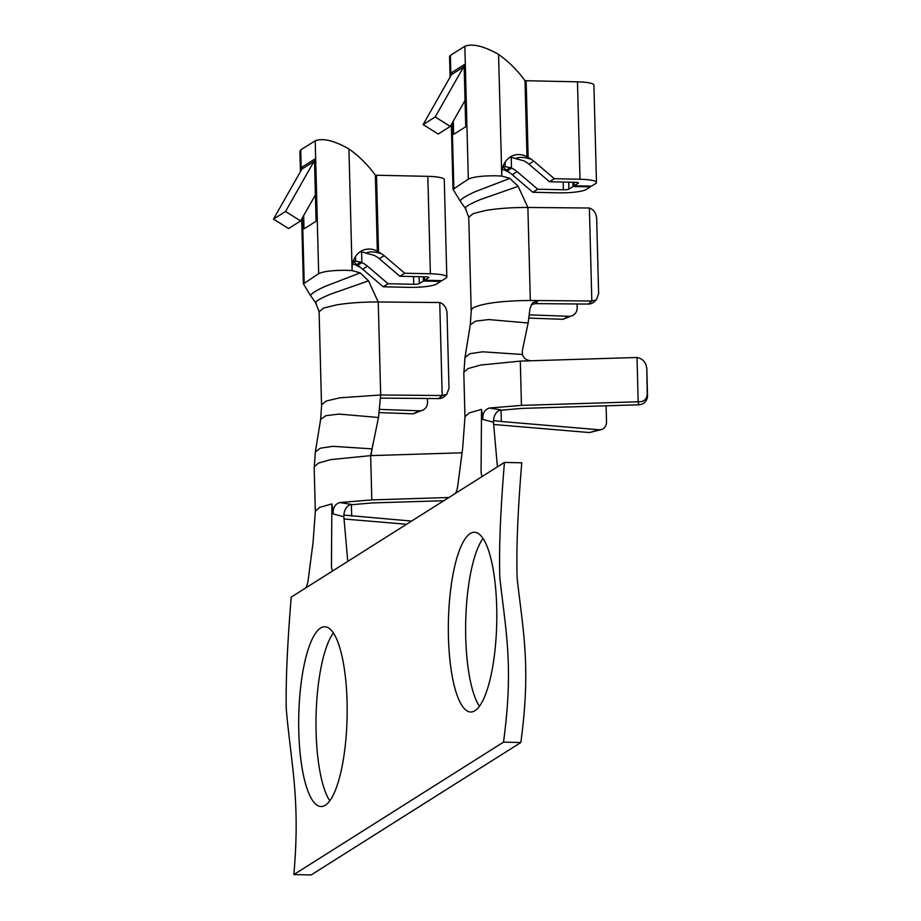<?xml version="1.0" encoding="UTF-8"?>
<svg xmlns="http://www.w3.org/2000/svg" width="921" height="921" viewBox="0 0 921 921"><rect width="100%" height="100%" fill="white"/><g stroke="black" fill="none" stroke-linecap="round" stroke-linejoin="round"><path stroke-width="1.38" d="M333.229 513.987C332.78 507.897 334.968 504.086 339.768 502.555L350.82 504.305C346.146 506.297 343.821 510.441 343.844 516.739L333.229 513.987L331.882 503.902L319.679 507.379L315.362 511.178L313.036 542.619L308.19 579.839C307.545 584.34 306.601 587.138 305.335 588.197L504.455 462.423L521.77 462.803C517.763 510.752 516.221 549.319 517.153 578.503C523.554 634.281 530.864 668.036 520.826 742.522L311.148 874.95L293.845 874.57L503.511 742.142L520.826 742.522M504.455 462.423C500.448 510.372 498.906 548.951 499.85 578.135C506.239 633.901 513.55 667.667 503.511 742.142M483.041 538.405A89.89 24.176 -88.8 0 0 465.704 621.986A89.89 24.176 -88.8 0 0 479.404 706.234M333.402 632.923A89.89 24.176 -88.8 0 0 316.064 716.503A89.89 24.176 -88.8 0 0 329.753 800.752M331.882 503.902L331.445 565.149C331.514 569.213 332.136 570.997 333.321 570.525L332.907 570.652M343.844 516.739L347.77 561.396M303.665 215.572L304.011 228.88L316.087 221.259L314.464 159.264L302.387 166.885A4.49 4.26 57.7 0 1 301.835 169.153L313.9 161.52A4.49 4.26 57.7 0 0 314.464 159.264M411.606 521.079L343.809 515.081M344.04 518.995L406.541 524.268M355.598 261.161L353.284 261.127L356.634 264.707L360.641 262.174L355.598 261.161L355.483 256.602M388.063 283.737L413.736 284.301A4.49 0.76 178.5 0 0 419.262 283.633L423.372 281.032L440.687 281.412L436.577 284.002A22.472 3.799 -1.5 0 1 408.901 287.34L383.24 286.788L388.063 283.737L367.467 266.169A22.023 20.884 57.7 0 0 361.861 262.658L357.613 265.34L359.754 266.825L357.037 265.709A22.023 20.884 -122.3 0 1 362.644 269.22L383.24 286.788M360.641 262.174L361.861 262.658L361.585 251.997M430.383 273.779A22.472 3.799 -1.5 0 1 446.812 277.002A22.472 3.799 -1.5 0 1 445.994 278.061L441.884 280.652L424.581 280.272L428.679 277.682A4.49 0.76 178.5 0 0 428.841 277.474A4.49 0.76 178.5 0 0 425.56 276.83L399.887 276.265L404.722 273.226L430.383 273.779L427.839 176.348L376.505 175.232A4.49 0.76 -1.5 0 1 375.354 175.174C367.79 164.813 358.983 156.063 348.921 148.914C334.219 140.602 322.983 137.897 315.201 140.786L300.718 149.927L299.935 151.194M303.458 283.841L318.678 273.641C323.501 271.396 332.562 270.279 345.847 270.29L352.11 270.578L360.226 272.892L325.171 286.373C316.03 290.576 311.16 293.649 310.573 295.595L315.742 302.917L319.265 312.092M348.921 148.914L352.087 269.784A22.023 18.432 73.3 0 1 364.497 249.706A22.023 18.432 73.3 0 1 377.368 251.26L378.519 252.135L376.505 175.232M360.007 251.882A22.023 18.432 -106.7 0 1 365.925 253.137L373.684 255.186A22.023 20.884 -122.3 0 1 379.302 258.697L399.887 276.265M424.581 280.272L424.489 276.807M427.839 176.348A22.472 3.799 -1.5 0 1 444.267 179.572L446.812 277.002M404.722 273.226L384.126 255.658A22.023 20.884 57.7 0 0 378.519 252.135L380.741 253.563C374.122 251.502 369.183 251.352 365.925 253.137M352.524 263.947A22.023 21.713 177.1 0 1 359.754 266.825M450.899 75.66L450.369 55.41L449.575 56.665L450.081 77.099M453.144 189.45L460.224 201.077C460.799 199.132 465.669 196.058 474.81 191.856L509.866 178.375L501.749 176.061L495.486 175.784C482.201 175.761 473.141 176.878 468.329 179.123L453.109 189.323M360.226 272.892L368.527 280.859L378.243 301.996L439.743 302.525C444.026 304.034 446.455 307.522 447.019 312.99L448.988 388.271L446.685 394.453L444.302 396.525A8.991 8.68 -130.9 0 1 438.638 398.586L442.184 395.523L446.685 394.453M379.36 412.62L413.218 413.817L423.061 410.006A8.991 8.324 63.7 0 0 427.528 402.247L427.436 398.494M380.626 398.102L438.638 398.586M423.061 410.006A8.991 8.324 63.7 0 1 419.308 410.801L379.797 409.396M448.907 497.513L371.819 499.907L339.768 502.555M462.066 452.787L370.656 455.619L330.789 459.602L318.585 463.044L314.188 466.832M349.301 504.904L372.406 502.924L443.841 500.713M496.972 461.893L497.018 462.158A8.991 8.853 168.9 0 1 497.179 463.597L497.202 464.575M293.845 874.57C300.58 798.714 290.875 763.463 286.235 708.445C285.74 680.607 287.398 643.503 291.22 597.119L305.335 588.197M506.677 171.191L505.41 170.362A22.023 21.713 177.1 0 1 509.394 172.308L506.677 171.191A22.023 20.884 -122.3 0 1 512.283 174.702L532.879 192.27L537.703 189.219L517.118 171.651A22.023 20.884 57.7 0 0 511.5 168.14L507.252 170.822L509.394 172.308M496.695 606.881A89.89 24.176 -88.8 0 0 474.511 532.257A89.89 24.176 -88.8 0 0 448.4 621.606A89.89 24.176 -88.8 0 0 470.619 712.002A89.89 24.176 -88.8 0 0 496.695 606.881M482.869 419.469C482.431 413.379 484.607 409.569 489.408 408.038L500.46 409.787C495.786 411.779 493.46 415.924 493.483 422.221L482.869 419.469L481.522 409.385L481.084 470.631C481.153 474.695 481.787 476.479 482.961 476.007L482.546 476.134M493.483 422.221L497.409 466.878M481.522 409.385L469.319 412.861L465.001 416.672L462.676 448.113L457.829 485.321C457.196 489.822 456.24 492.62 454.974 493.679M347.056 701.399A89.89 24.176 -88.8 0 0 324.871 626.775A89.89 24.176 -88.8 0 0 298.749 716.124A89.89 24.176 -88.8 0 0 320.969 806.52A89.89 24.176 -88.8 0 0 347.056 701.399M501.036 410.075L501.335 421.496L599.226 429.773A8.991 7.403 74.1 0 0 601.459 429.554A8.991 7.403 74.1 0 0 606.525 421.553L606.11 405.804M601.459 429.554L589.428 432.559L493.691 424.477M453.305 121.054L453.662 134.362L465.727 126.741L464.103 64.746A4.49 4.26 -122.3 0 1 463.551 67.003L435.196 116.967L450.277 126.407L465.036 100.401M505.238 166.643L502.935 166.609L506.285 170.189L510.28 167.657L505.238 166.643L505.122 162.084M596.336 299.935L593.941 302.007A8.991 8.68 -130.9 0 1 588.289 304.068L591.823 301.006L596.336 299.935L598.627 293.753L596.658 218.473C596.094 213.004 593.665 209.516 589.382 208.008L591.823 301.006L538.509 300.557L535.297 303.619L531.187 304.621M589.382 208.008L527.883 207.478L530.323 300.476L538.509 300.557L532.58 302.859L530.047 308.328L528.136 322.983L522.541 349.623M528.999 318.102L562.858 319.299L572.701 315.489A8.991 8.324 63.7 0 1 568.948 316.283L529.437 314.878M501.335 421.496L493.449 420.563M535.297 303.619L588.289 304.068M646.53 367.571L646.369 366.109C645.068 361.366 641.96 358.488 637.021 357.486L638.184 401.775C643.791 401.982 646.807 399.438 647.221 394.142L646.83 369.079L647.521 395.662A8.991 8.853 168.9 0 1 638.771 404.791L638.184 401.775L521.459 405.39L489.408 408.038M498.952 410.386L522.057 408.406L638.771 404.791M637.021 357.486L520.307 361.101L480.428 365.084L468.225 368.527L463.839 372.314M527.019 156.743A22.023 18.432 73.3 0 0 514.137 155.189A22.023 18.432 73.3 0 0 501.738 175.266L498.572 54.397C483.824 46.085 472.588 43.368 464.84 46.269L450.369 55.41M528.113 157.652L530.392 159.045C523.773 156.984 518.834 156.846 515.564 158.619L523.335 160.668A22.023 20.884 -122.3 0 1 528.942 164.18L549.538 181.748L554.361 178.709L580.023 179.261A22.472 3.799 -1.5 0 1 596.463 182.485A22.472 3.799 -1.5 0 1 595.634 183.544L591.535 186.134L574.22 185.754L578.319 183.164A4.49 0.76 178.5 0 0 578.492 182.957A4.49 0.76 178.5 0 0 575.199 182.312L549.538 181.748M509.658 157.364A22.023 18.432 -106.7 0 1 515.564 158.619M526.985 156.743L524.993 80.657A4.49 0.76 178.5 0 0 526.144 80.714L577.479 81.831A22.472 3.799 178.5 0 1 593.907 85.054L596.463 182.485M507.252 170.822L505.41 170.362L506.285 170.189M506.723 171.156L505.41 170.362A22.023 21.713 177.1 0 0 502.175 169.429M368.527 280.859L330.915 294.018C319.034 298.957 314.142 302.042 316.248 303.285M357.613 265.34L355.771 264.88L356.634 264.707M357.037 265.709L355.771 264.88L357.083 265.674M524.993 80.657C517.441 70.295 508.634 61.546 498.572 54.397M464.103 64.746L452.038 72.368A4.49 4.26 -122.3 0 1 451.474 74.636L423.119 124.588L438.212 134.029L450.277 126.407M435.196 116.967L423.119 124.588M646.369 366.109L646.669 367.64A8.991 8.853 168.9 0 1 646.83 369.079M530.323 300.476C502.026 300.753 482.915 303.216 472.991 307.89L471.31 310.066L470.286 324.791L475.57 321.141L488.717 319.564L528.136 322.983M509.866 178.375L518.166 186.341L527.883 207.478C512.237 207.421 498.261 208.399 485.943 210.402L473.21 213.591L468.754 217.218L471.172 310.216M510.28 167.657L511.5 168.14L511.224 157.491M577.076 303.976L577.168 307.729A8.991 8.324 63.7 0 1 572.701 315.489M518.166 186.341L480.555 199.5C468.674 204.439 463.781 207.524 465.888 208.768M468.916 217.575L465.381 208.388L460.258 201.25M554.361 178.709L533.766 161.14A22.023 20.884 57.7 0 0 528.159 157.618L526.144 80.714M531.463 360.756C526.835 360.595 523.819 358.499 522.437 354.481L522.299 350.694M522.437 354.481L482.546 351.81L469.986 353.676L464.99 357.463L470.286 324.791M537.703 189.219L563.376 189.784A4.49 0.76 178.5 0 0 568.913 189.116L573.012 186.526L590.326 186.894L586.216 189.484A22.472 3.799 -1.5 0 1 558.552 192.834L532.879 192.27M574.22 185.754L574.128 182.289M377.368 251.272L378.462 252.17M439.743 302.525L442.184 395.523L380.684 394.994L339.918 397.803L326.506 400.946L321.659 404.584L320.646 419.308L325.93 415.659L339.066 414.082L378.496 417.501L370.656 455.619L371.819 499.907M378.496 417.501L380.684 394.994L378.243 301.996C362.598 301.938 348.622 302.917 336.292 304.92L323.559 308.109L319.103 311.724M315.396 194.918L300.626 220.925L285.545 211.485L313.9 161.52M300.626 220.925L288.561 228.546L273.479 219.106L301.835 169.153M273.479 219.106L285.545 211.485M372.901 444.141L371.382 452.683L371.819 448.849L332.907 446.328L320.347 448.193L315.339 451.981L320.646 419.308M371.382 452.683L371.175 455.607M440.687 281.412L440.664 280.629M423.372 281.032L423.257 276.772M590.326 186.894L590.303 186.111M573.012 186.526L572.897 182.254M318.678 273.641L315.201 140.786M377.345 251.26L375.354 175.174M304.195 282.793L302.491 217.644M301.248 170.178L300.718 149.927M453.846 188.275L452.142 123.126M599.226 429.773L589.428 432.559M517.118 171.651L512.283 174.702M568.948 316.283L562.858 319.299M520.307 361.101L521.459 405.39M367.467 266.169L362.644 269.22M379.302 258.697L384.126 255.658M463.551 67.003L451.474 74.636M647.521 395.662L647.221 394.142M468.329 179.123L464.84 46.269M528.942 164.18L533.766 161.14M563.376 189.784L563.168 182.047M568.913 189.116L568.729 182.174M351.385 504.593L351.684 516.013M419.308 410.801L413.218 413.817M419.262 283.633L419.09 276.691M413.736 284.301L413.529 276.565M580.023 179.261L577.479 81.831M299.901 151.194L300.442 171.617M301.674 219.083L303.377 283.841M451.325 124.565L453.017 189.335M315.327 511.259L314.165 466.97M464.967 416.741L463.804 372.452M303.493 283.967L310.619 295.779M464.99 357.463L463.931 372.314M321.533 404.733L319.092 311.735M314.291 466.832L315.339 451.981"/></g></svg>
